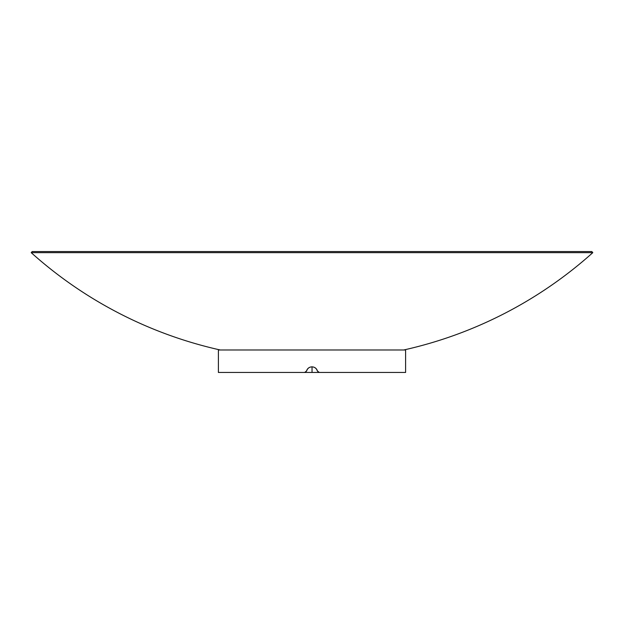 <?xml version="1.0" encoding="UTF-8"?>
<svg xmlns="http://www.w3.org/2000/svg" width="624" height="624" viewBox="0 0 624 624"><rect width="100%" height="100%" fill="white"/><g stroke="black" fill="none" stroke-linecap="round" stroke-linejoin="round"><path stroke-width="0.94" d="M319.301 372.458L317.468 371.054C316.618 368.417 314.792 367.013 312 366.842L311.984 366.842C309.2 366.99 307.359 368.394 306.493 371.054L304.668 372.458L218.4 372.458L218.4 349.994L405.6 349.994L405.6 372.458L319.153 372.458L317.359 371.054C316.524 368.417 314.738 367.013 312 366.842L311.984 366.842C309.254 366.99 307.453 368.394 306.602 371.054L304.808 372.458L312 372.458M312.039 366.842L312.039 372.458L319.153 372.458M32.198 251.542L591.802 251.542L592.8 252.658L31.2 252.658L32.198 251.542M403.728 349.994A420.623 420.623 0 0 0 592.8 252.658M220.272 349.994A420.623 420.623 0 0 1 31.2 252.658"/></g></svg>
